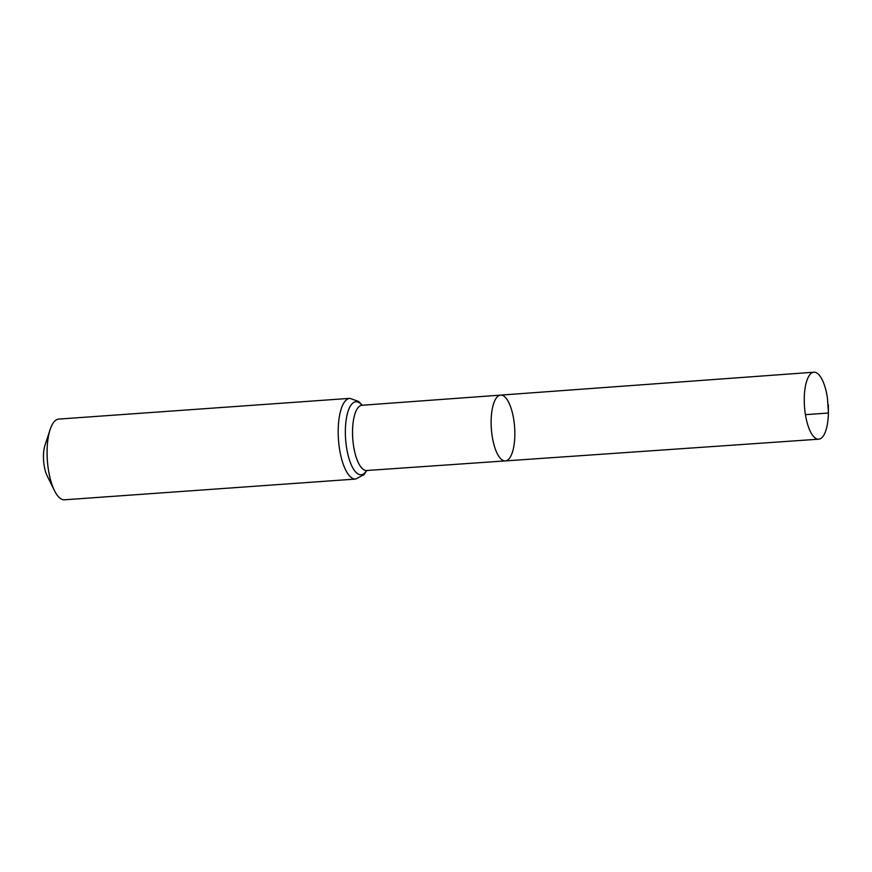 <?xml version="1.0" encoding="UTF-8"?>
<svg xmlns="http://www.w3.org/2000/svg" width="872" height="872" viewBox="0 0 872 872"><rect width="100%" height="100%" fill="white"/><g stroke="black" fill="none" stroke-linecap="round" stroke-linejoin="round"><path stroke-width="1.31" d="M514.84 435.215A32.973 11.652 -94.1 0 1 505.324 460.907A32.973 11.652 -94.1 0 1 491.361 428.839A32.973 11.652 -94.1 0 1 500.637 395.114A32.973 11.652 -94.1 0 1 514.84 435.215M355.613 479.066A40.461 14.301 85.9 0 1 338.478 439.728A40.461 14.301 85.9 0 1 349.868 398.351L58.751 419.083A40.461 14.301 85.9 0 0 50.118 429.602L44.973 445.298A20.23 7.15 85.9 0 0 47.153 475.807L54.467 490.62A40.461 14.301 85.9 0 0 64.506 499.798L355.613 479.066L363.973 474.695L366.807 470.499M50.118 429.602A40.461 14.301 85.9 0 0 54.467 490.62M361.52 405.317L361.967 405.262A32.711 11.565 85.9 0 0 352.768 438.714A32.711 11.565 85.9 0 0 366.611 470.509L505.324 460.907A32.973 11.652 -94.1 0 1 491.361 428.839A32.973 11.652 -94.1 0 1 500.637 395.114L813.925 372.202A33.583 11.87 -94.1 0 1 827.441 398.177L828.389 411.562A33.583 11.87 -94.1 0 1 828.378 413.034A33.583 11.87 -94.1 0 1 818.699 439.194A33.583 11.87 -94.1 0 1 804.257 398.351A33.583 11.87 -94.1 0 1 813.925 372.202M805.412 414.658L828.378 413.034L828.4 404.837M500.637 395.114L361.967 405.262A36.58 12.927 85.9 0 0 345.617 439.216A36.58 12.927 85.9 0 0 366.611 470.509L366.164 470.52M349.868 398.351L358.763 401.502L362.163 405.251M505.324 460.907L818.699 439.194"/></g></svg>
